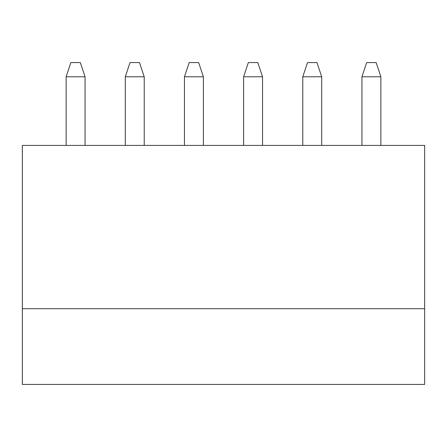 <?xml version="1.0" encoding="UTF-8"?>
<svg xmlns="http://www.w3.org/2000/svg" width="447" height="447" viewBox="0 0 447 447"><rect width="100%" height="100%" fill="white"/><g stroke="black" fill="none" stroke-linecap="round" stroke-linejoin="round"><path stroke-width="0.67" d="M22.35 384.42L424.65 384.42L424.65 145.409L22.35 145.409L22.35 384.42M22.35 308.693L424.65 308.693M361.936 145.409L361.936 76.778L366.674 62.58L376.139 62.58L380.872 76.778L361.936 76.778M380.872 145.409L380.872 76.778M66.128 145.409L66.128 76.778L70.861 62.58L80.326 62.58L85.064 76.778L66.128 76.778M85.064 145.409L85.064 76.778M125.294 145.409L125.294 76.778L130.027 62.58L139.492 62.58L144.225 76.778L125.294 76.778M144.225 145.409L144.225 76.778M184.455 145.409L184.455 76.778L189.187 62.58L198.652 62.58L203.385 76.778L184.455 76.778M203.385 145.409L203.385 76.778M243.615 145.409L243.615 76.778L248.348 62.58L257.813 62.58L262.545 76.778L243.615 76.778M262.545 145.409L262.545 76.778M302.775 145.409L302.775 76.778L307.508 62.58L316.973 62.58L321.706 76.778L302.775 76.778M321.706 145.409L321.706 76.778"/></g></svg>

